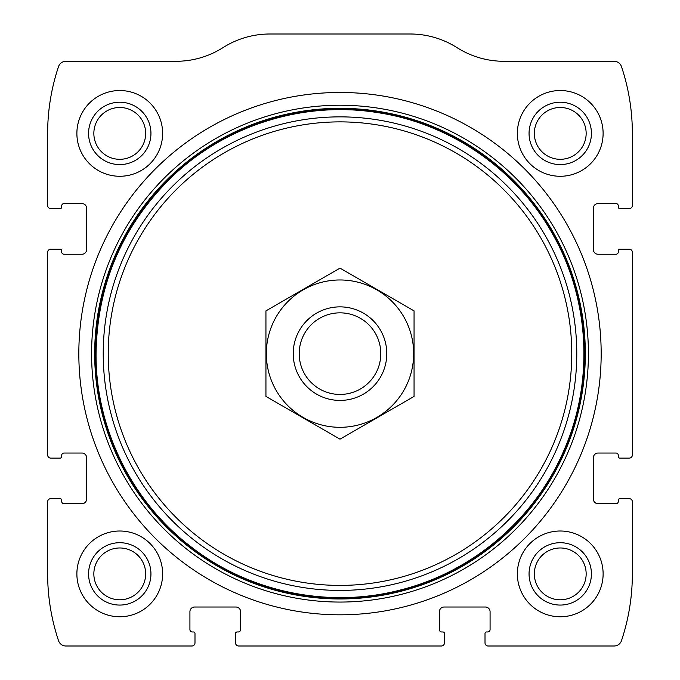 <?xml version="1.0" encoding="UTF-8"?>
<svg xmlns="http://www.w3.org/2000/svg" width="680" height="680" viewBox="0 0 680 680"><rect width="100%" height="100%" fill="white"/><g stroke="black" fill="none" stroke-linecap="round" stroke-linejoin="round"><path stroke-width="1.02" d="M47.642 501.772L47.642 573.886A210.494 210.494 0 0 0 58.522 640.679A7.794 7.794 0 0 0 65.917 646L191.87 646A3.119 3.119 0 0 0 194.99 642.88L194.99 633.522A1.556 1.556 0 0 0 193.434 631.966L192.261 631.966A2.337 2.337 0 0 1 189.924 629.629L189.924 611.694A4.675 4.675 0 0 1 194.599 607.019L235.917 607.019A4.675 4.675 0 0 1 240.601 611.694L240.601 629.629A2.337 2.337 0 0 1 238.263 631.966L237.09 631.966A1.556 1.556 0 0 0 235.535 633.522L235.535 642.88A3.119 3.119 0 0 0 238.646 646L441.354 646A3.119 3.119 0 0 0 444.465 642.88L444.465 633.522A1.556 1.556 0 0 0 442.91 631.966L441.737 631.966A2.337 2.337 0 0 1 439.399 629.629L439.399 611.694A4.675 4.675 0 0 1 444.083 607.019L485.401 607.019A4.675 4.675 0 0 1 490.076 611.694L490.076 629.629A2.337 2.337 0 0 1 487.738 631.966L486.565 631.966A1.556 1.556 0 0 0 485.01 633.522L485.01 642.88A3.119 3.119 0 0 0 488.129 646L614.082 646A7.794 7.794 0 0 0 621.477 640.679A210.494 210.494 0 0 0 632.358 573.886L632.358 501.772A3.119 3.119 0 0 0 629.238 498.652L619.88 498.652A1.556 1.556 0 0 0 618.324 500.208L618.324 501.381A2.337 2.337 0 0 1 615.986 503.719L598.052 503.719A4.675 4.675 0 0 1 593.376 499.043L593.376 457.725A4.675 4.675 0 0 1 598.052 453.041L615.986 453.041A2.337 2.337 0 0 1 618.324 455.387L618.324 456.552A1.556 1.556 0 0 0 619.88 458.116L629.238 458.116A3.119 3.119 0 0 0 632.358 454.996L632.358 252.297A3.119 3.119 0 0 0 629.238 249.177L619.88 249.177A1.556 1.556 0 0 0 618.324 250.733L618.324 251.906A2.337 2.337 0 0 1 615.986 254.244L598.052 254.244A4.675 4.675 0 0 1 593.376 249.569L593.376 208.242A4.675 4.675 0 0 1 598.052 203.566L615.986 203.566A2.337 2.337 0 0 1 618.324 205.904L618.324 207.077A1.556 1.556 0 0 0 619.88 208.632L629.238 208.632A3.119 3.119 0 0 0 632.358 205.513L632.358 133.399A210.494 210.494 0 0 0 621.477 66.606A7.794 7.794 0 0 0 614.082 61.285L503.897 61.285A87.32 87.32 0 0 1 457.028 47.642A87.32 87.32 0 0 0 410.168 34L269.832 34A87.32 87.32 0 0 0 222.972 47.642A87.32 87.32 0 0 1 176.103 61.285L65.917 61.285A7.794 7.794 0 0 0 58.522 66.606A210.494 210.494 0 0 0 47.642 133.399L47.642 205.513A3.119 3.119 0 0 0 50.762 208.632L60.12 208.632A1.556 1.556 0 0 0 61.676 207.077L61.676 205.904A2.337 2.337 0 0 1 64.013 203.566L81.948 203.566A4.675 4.675 0 0 1 86.623 208.242L86.623 249.569A4.675 4.675 0 0 1 81.948 254.244L64.013 254.244A2.337 2.337 0 0 1 61.676 251.906L61.676 250.733A1.556 1.556 0 0 0 60.12 249.177L50.762 249.177A3.119 3.119 0 0 0 47.642 252.297L47.642 454.996A3.119 3.119 0 0 0 50.762 458.116L60.12 458.116A1.556 1.556 0 0 0 61.676 456.552L61.676 455.387A2.337 2.337 0 0 1 64.013 453.041L81.948 453.041A4.675 4.675 0 0 1 86.623 457.725L86.623 499.043A4.675 4.675 0 0 1 81.948 503.719L64.013 503.719A2.337 2.337 0 0 1 61.676 501.381L61.676 500.208A1.556 1.556 0 0 0 60.12 498.652L50.762 498.652A3.119 3.119 0 0 0 47.642 501.772M601.171 353.642A261.171 261.171 0 0 0 340 92.472A261.171 261.171 0 0 0 78.829 353.642A261.171 261.171 0 0 0 340 614.813A261.171 261.171 0 0 0 601.171 353.642M76.883 573.886A42.883 42.883 0 0 1 141.194 536.75A42.883 42.883 0 0 1 141.194 611.023A42.883 42.883 0 0 1 76.883 573.886M76.883 133.399A42.883 42.883 0 0 1 141.194 96.271A42.883 42.883 0 0 1 141.194 170.535A42.883 42.883 0 0 1 76.883 133.399M517.361 573.886A42.883 42.883 0 0 1 581.681 536.75A42.883 42.883 0 0 1 581.681 611.023A42.883 42.883 0 0 1 517.361 573.886M517.361 133.399A42.883 42.883 0 0 1 581.681 96.271A42.883 42.883 0 0 1 581.681 170.535A42.883 42.883 0 0 1 517.361 133.399M529.057 133.399A31.186 31.186 0 0 1 575.832 106.394A31.186 31.186 0 0 1 575.832 160.412A31.186 31.186 0 0 1 529.057 133.399M534.336 133.399A25.908 25.908 0 0 1 573.197 110.959A25.908 25.908 0 0 1 573.197 155.839A25.908 25.908 0 0 1 534.336 133.399M529.057 573.886A31.186 31.186 0 0 1 575.832 546.881A31.186 31.186 0 0 1 575.832 600.89A31.186 31.186 0 0 1 529.057 573.886M534.336 573.886A25.908 25.908 0 0 1 573.197 551.446A25.908 25.908 0 0 1 573.197 596.326A25.908 25.908 0 0 1 534.336 573.886M88.57 133.399A31.186 31.186 0 0 1 135.354 106.394A31.186 31.186 0 0 1 135.354 160.412A31.186 31.186 0 0 1 88.57 133.399M93.849 133.399A25.908 25.908 0 0 1 132.71 110.959A25.908 25.908 0 0 1 132.71 155.839A25.908 25.908 0 0 1 93.849 133.399M88.57 573.886A31.186 31.186 0 0 1 135.354 546.881A31.186 31.186 0 0 1 135.354 600.89A31.186 31.186 0 0 1 88.57 573.886M93.849 573.886A25.908 25.908 0 0 1 132.71 551.446A25.908 25.908 0 0 1 132.71 596.326A25.908 25.908 0 0 1 93.849 573.886M299.2 353.642A40.8 40.8 0 0 1 360.4 318.308A40.8 40.8 0 0 1 360.4 388.977A40.8 40.8 0 0 1 299.2 353.642M293.225 353.642A46.776 46.776 0 0 1 363.392 313.131A46.776 46.776 0 0 1 363.392 394.153A46.776 46.776 0 0 1 293.225 353.642M340 279.973A73.678 73.678 0 0 1 403.801 390.481A73.678 73.678 0 0 1 276.199 390.481A73.678 73.678 0 0 1 340 279.973M414.06 396.406L414.06 310.879L340 268.124L265.94 310.879L265.94 396.406L340 439.161L414.06 396.406M91.587 353.642A248.412 248.412 0 0 1 464.21 138.516A248.412 248.412 0 0 1 464.21 568.777A248.412 248.412 0 0 1 91.587 353.642M94.673 353.642A245.327 245.327 0 0 1 462.663 141.185A245.327 245.327 0 0 1 462.663 566.1A245.327 245.327 0 0 1 94.673 353.642M95.48 353.642A244.519 244.519 0 0 1 462.256 141.882A244.519 244.519 0 0 1 462.256 565.403A244.519 244.519 0 0 1 95.48 353.642M103.224 353.642A236.776 236.776 0 0 1 458.388 148.589A236.776 236.776 0 0 1 458.388 558.696A236.776 236.776 0 0 1 103.224 353.642M108.239 353.642A231.761 231.761 0 0 1 455.881 152.932A231.761 231.761 0 0 1 455.881 554.353A231.761 231.761 0 0 1 108.239 353.642M96.041 353.642C95.591 427.916 131.512 501.245 190.476 546.406C248.88 592.288 328.848 608.846 400.673 589.934C472.719 571.906 534.812 518.874 563.89 450.525C593.81 382.551 589.96 300.985 553.775 236.113C518.398 170.816 451.588 123.862 378.165 112.693C304.878 100.623 226.831 124.635 173 175.805C122.85 224.485 97.197 283.764 96.041 353.642"/></g></svg>
